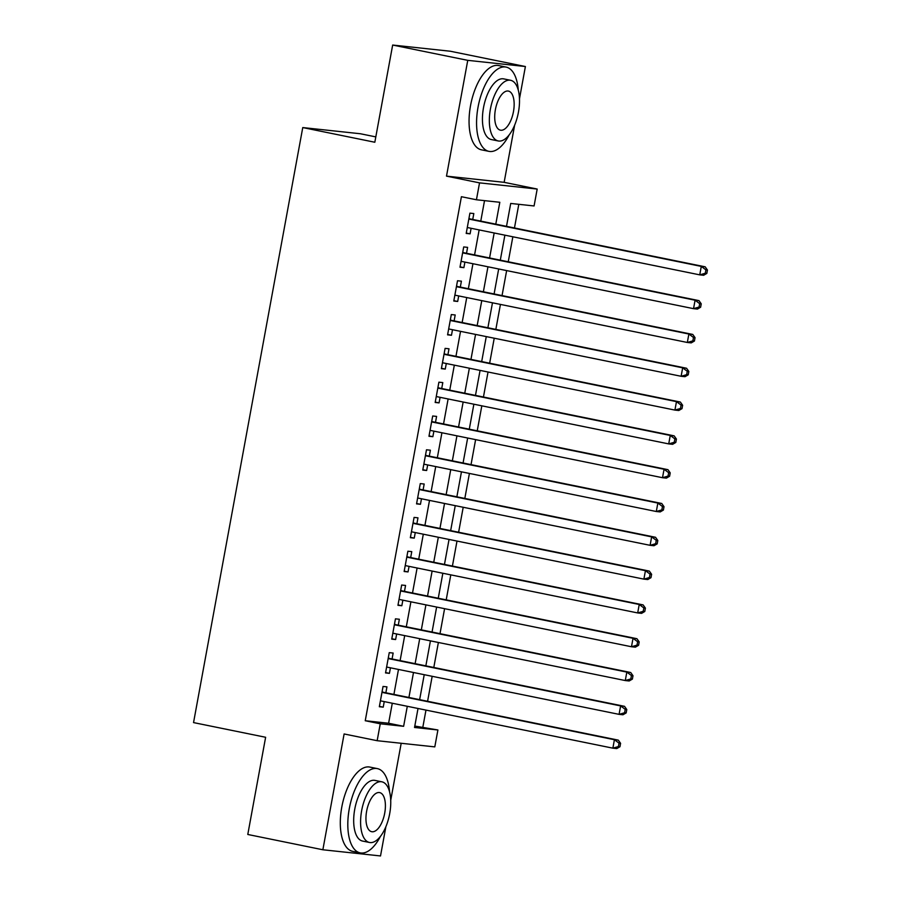 <?xml version="1.0" encoding="UTF-8"?>
<svg xmlns="http://www.w3.org/2000/svg" width="901" height="901" viewBox="0 0 901 901"><rect width="100%" height="100%" fill="white"/><g stroke="black" fill="none" stroke-linecap="round" stroke-linejoin="round"><path stroke-width="1.35" d="M414.798 726.06L437.909 729.979L434.8 746.884L377.159 740.701L380.256 723.796L403.625 726.307L407.297 706.294M375.818 136.896L360.4 133.753L302.759 127.57L193.546 722.591L265.626 737.277L247.786 834.472L322.862 849.767L380.515 855.95L385.876 826.724M390.73 800.291L401.193 743.28M302.759 127.57L374.827 142.245L392.667 45.05L450.32 51.233L525.396 66.528L467.754 60.344L446.502 176.134L479.535 182.869L537.187 189.052L534.079 205.957L510.709 203.446L506.508 226.354M446.502 176.134L504.143 182.329L514.629 125.205M519.483 98.772L525.396 66.528M504.143 182.329L537.187 189.052M422.884 726.927L425.97 710.101M427.592 701.282L432.176 676.291M433.798 667.483L438.382 642.481M440.003 633.673L444.587 608.671M446.209 599.863L450.793 574.872M452.415 566.053L456.998 541.062M458.62 532.243L463.204 507.252M464.826 498.433L469.41 473.442M471.032 464.634L475.615 439.632M477.237 430.824L481.821 405.822M483.443 397.014L488.027 372.023M489.648 363.204L494.232 338.213M495.843 329.394L500.438 304.403M502.048 295.584L506.644 270.593M508.254 261.786L512.849 236.783M514.46 227.976L518.807 204.313M392.667 45.05L467.754 60.344M385.865 692.79L386.946 686.866L383.049 686.449L379.332 706.733L383.229 707.15L384.243 701.597M392.07 658.98L393.151 653.056L389.255 652.639L385.538 672.923L389.423 673.351L390.448 667.787M398.276 625.17L399.357 619.257L395.46 618.829L391.744 639.124L395.629 639.541L396.654 633.989M404.481 591.36L405.563 585.447L401.666 585.031L397.949 605.314L401.835 605.731L402.86 600.179M410.676 557.55L411.768 551.637L407.871 551.221L404.144 571.504L408.04 571.921L409.065 566.369M416.881 523.74L417.974 517.827L414.077 517.411L410.349 537.694L414.246 538.111L415.271 532.559M423.087 489.941L424.18 484.017L420.283 483.6L416.555 503.884L420.452 504.301L421.477 498.749M429.293 456.131L430.385 450.207L426.488 449.79L422.76 470.074L426.657 470.502L427.682 464.939M435.498 422.321L436.591 416.408L432.694 415.992L428.966 436.275L432.863 436.692L433.888 431.14M441.704 388.511L442.796 382.598L438.9 382.182L435.172 402.465L439.069 402.882L440.093 397.33M447.91 354.701L449.002 348.788L445.105 348.372L441.377 368.655L445.274 369.072L446.288 363.52M454.115 320.891L455.196 314.978L451.311 314.562L447.583 334.845L451.48 335.262L452.493 329.71M460.321 287.092L461.402 281.168L457.517 280.752L453.789 301.035L457.685 301.452L458.699 295.9M466.527 253.282L467.608 247.358L463.711 246.942L459.994 267.225L463.891 267.653L464.905 262.09M495.787 224.169L499.807 202.274L476.438 199.774L461.413 196.711L365.243 720.732L388.613 723.244L392.284 703.242M393.906 694.423L398.49 669.432M400.112 660.613L404.695 635.622M406.306 626.803L410.901 601.812M412.512 593.004L417.107 568.002M418.717 559.194L423.312 534.192M424.923 525.384L429.518 500.393M431.129 491.574L435.724 466.583M437.334 457.764L441.918 432.773M443.54 423.954L448.124 398.963M449.745 390.156L454.329 365.153M455.951 356.345L460.535 331.343M462.157 322.535L466.741 297.544M468.362 288.725L472.946 263.734M474.568 254.915L479.152 229.924M480.774 221.105L484.524 200.641M472.732 219.472L473.813 213.56L469.917 213.143L466.2 233.427L470.097 233.843L471.11 228.291M377.159 740.701L344.114 733.966L322.862 849.767M365.243 720.732L380.256 723.796M476.438 199.774L479.535 182.869M418.019 708.479L414.539 727.479L437.909 729.979M504.887 235.161L500.303 260.164M498.681 268.971L494.097 293.974M492.475 302.781L487.891 327.773M486.27 336.591L481.686 361.583M480.075 370.401L475.48 395.393M473.87 404.211L469.275 429.203M467.664 438.01L463.069 463.013M461.458 471.82L456.863 496.823M455.253 505.63L450.658 530.621M449.047 539.44L444.463 564.431M442.841 573.25L438.258 598.241M436.636 607.06L432.052 632.052M430.43 640.859L425.846 665.862M424.225 674.669L419.641 699.66M408.919 697.487L413.503 672.484M415.124 663.677L419.708 638.685M421.33 629.867L425.914 604.875M427.536 596.057L432.12 571.065M433.741 562.247L438.325 537.255M439.947 528.437L444.531 503.445M446.153 494.638L450.737 469.635M452.347 460.828L456.942 435.836M458.553 427.018L463.148 402.026M464.758 393.208L469.353 368.216M470.964 359.398L475.559 334.406M477.17 325.588L481.765 300.596M483.375 291.789L487.959 266.786M489.581 257.979L494.165 232.987M388.613 723.244L403.625 726.307M466.267 233.055L470.097 233.843M460.062 266.865L463.891 267.653M453.856 300.675L457.685 301.452M447.651 334.485L451.48 335.262M441.445 368.295L445.274 369.072M435.239 402.105L439.069 402.882M429.034 435.904L432.863 436.692M422.828 469.714L426.657 470.502M416.622 503.524L420.452 504.301M410.417 537.334L414.246 538.111M404.211 571.144L408.04 571.921M398.005 604.954L401.835 605.731M391.8 638.753L395.629 639.541M385.605 672.563L389.423 673.351M379.4 706.373L383.229 707.15M706.835 273.408L707.454 270.03L705.9 269.861L705.28 273.24L706.835 273.408L703.636 275.278L699.739 274.861L467.326 227.514M705.28 273.24L699.739 274.861L701.293 266.403L705.179 266.82L470.333 218.977A3.435 3.063 -83.9 0 1 469.252 218.515L468.97 218.312M468.835 219.056L701.293 266.403L705.9 269.861M707.454 270.03L705.179 266.82M518.278 90.145A43 19.518 101.5 0 0 506.103 67.091A43 19.518 101.5 0 0 478.048 107.129A43 19.518 101.5 0 0 488.939 151.357A43 19.518 101.5 0 0 509.166 134.902M506.103 67.091L498.591 65.559A43 19.518 101.5 0 0 470.536 105.608A43 19.518 101.5 0 0 481.427 149.825L488.939 151.357M498.253 140.961L491.338 139.554A30.961 14.056 -78.5 0 1 483.499 107.715A30.961 14.056 -78.5 0 1 503.704 78.883L510.608 80.29A30.961 14.056 101.5 0 0 490.403 109.122A30.961 14.056 101.5 0 0 498.253 140.961A30.961 14.056 101.5 0 0 518.447 112.129A30.961 14.056 101.5 0 0 510.608 80.29M495.392 109.663A19.946 9.055 101.5 0 0 500.449 130.183A19.946 9.055 101.5 0 0 513.469 111.6A19.946 9.055 101.5 0 0 508.412 91.08A19.946 9.055 101.5 0 0 495.392 109.663M389.525 791.664A43 19.518 101.5 0 0 377.35 768.609A43 19.518 101.5 0 0 349.295 808.648A43 19.518 101.5 0 0 360.186 852.875A43 19.518 101.5 0 0 380.413 836.421M377.35 768.609L369.838 767.078A43 19.518 101.5 0 0 341.783 807.127A43 19.518 101.5 0 0 352.674 851.344L360.186 852.875M369.5 842.48L362.585 841.072A30.961 14.056 -78.5 0 1 354.746 809.233A30.961 14.056 -78.5 0 1 374.951 780.401L381.855 781.809A30.961 14.056 101.5 0 0 361.65 810.641A30.961 14.056 101.5 0 0 369.5 842.48A30.961 14.056 101.5 0 0 389.694 813.648A30.961 14.056 101.5 0 0 381.855 781.809M366.639 811.182A19.946 9.055 101.5 0 0 371.696 831.702A19.946 9.055 101.5 0 0 384.716 813.119A19.946 9.055 101.5 0 0 379.659 792.598A19.946 9.055 101.5 0 0 366.639 811.182M700.629 307.218L701.248 303.84L699.694 303.671L699.075 307.05L700.629 307.218L697.43 309.088L693.533 308.66L461.075 261.313M699.075 307.05L693.533 308.66L695.088 300.213L698.973 300.63L464.128 252.787A3.435 3.063 -83.9 0 1 463.046 252.314L462.765 252.122M462.63 252.866L695.088 300.213L699.694 303.671M701.248 303.84L698.973 300.63M694.423 341.029L695.043 337.638L693.488 337.481L692.869 340.86L694.423 341.029L691.225 342.887L687.328 342.47L454.87 295.145M692.869 340.86L687.328 342.47L688.882 334.023L692.779 334.44L457.922 286.597A3.435 3.063 -83.9 0 1 456.841 286.124L456.559 285.921M456.424 286.676L688.882 334.023L693.488 337.481M695.043 337.638L692.779 334.44M688.218 374.839L688.837 371.449L687.283 371.28L686.663 374.67L688.218 374.839L685.019 376.697L681.122 376.28L448.664 328.933M686.663 374.67L681.122 376.28L682.676 367.833L686.573 368.25L451.716 320.407A3.435 3.063 -83.9 0 1 450.635 319.934L450.354 319.731M450.218 320.474L682.676 367.833L687.283 371.28M688.837 371.449L686.573 368.25M682.012 408.637L682.631 405.259L681.077 405.09L680.458 408.468L682.012 408.637L678.813 410.507L674.917 410.09L442.515 362.743M680.458 408.468L674.917 410.09L676.471 401.632L680.368 402.06L445.511 354.217A3.435 3.063 -83.9 0 1 444.43 353.744L444.148 353.541M444.013 354.284L676.471 401.632L681.077 405.09M682.631 405.259L680.368 402.06M675.806 442.447L676.426 439.069L674.872 438.9L674.252 442.278L675.806 442.447L672.608 444.317L668.711 443.9L436.309 396.553M674.252 442.278L668.711 443.9L670.265 435.442L674.162 435.859L439.305 388.027A3.435 3.063 -83.9 0 1 438.224 387.554L437.942 387.351M437.807 388.094L670.265 435.442L674.872 438.9M676.426 439.069L674.162 435.859M669.601 476.257L670.22 472.879L668.666 472.71L668.046 476.088L669.601 476.257L666.402 478.127L662.505 477.71L430.059 430.351M668.046 476.088L662.505 477.71L664.06 469.252L667.956 469.669L433.099 421.826A3.435 3.063 -83.9 0 1 432.018 421.364L431.748 421.161M431.602 421.905L664.06 469.252L668.666 472.71M670.22 472.879L667.956 469.669M663.395 510.067L664.014 506.689L662.46 506.52L661.841 509.898L663.395 510.067L660.196 511.926L656.3 511.509L423.898 464.173M661.841 509.898L656.3 511.509L657.854 503.062L661.751 503.479L426.894 455.636A3.435 3.063 -83.9 0 1 425.813 455.163L425.542 454.971M425.396 455.715L657.854 503.062L662.46 506.52M664.014 506.689L661.751 503.479M657.189 543.877L657.809 540.487L656.255 540.33L655.635 543.708L657.189 543.877L653.991 545.736L650.094 545.319L417.636 497.994M655.635 543.708L650.094 545.319L651.648 536.872L655.545 537.289L420.688 489.446A3.435 3.063 -83.9 0 1 419.607 488.973L419.337 488.77M419.19 489.513L651.648 536.872L656.255 540.33M657.809 540.487L655.545 537.289M650.984 577.676L651.614 574.297L650.049 574.128L649.43 577.518L650.984 577.676L647.785 579.546L643.888 579.129L411.442 531.781M649.43 577.518L643.888 579.129L645.443 570.682L649.339 571.099L414.483 523.256A3.435 3.063 -83.9 0 1 413.413 522.783L413.131 522.58M412.996 523.323L645.443 570.682L650.049 574.128M651.614 574.297L649.339 571.099M644.789 611.486L645.409 608.107L643.843 607.938L643.224 611.317L644.789 611.486L641.58 613.356L637.683 612.939L405.281 565.591M643.224 611.317L637.683 612.939L639.237 604.481L643.134 604.909L408.277 557.066A3.435 3.063 -83.9 0 1 407.207 556.593L406.925 556.39M406.79 557.133L639.237 604.481L643.843 607.938M645.409 608.107L643.134 604.909M638.584 645.296L639.203 641.917L637.638 641.749L637.018 645.127L638.584 645.296L635.374 647.166L631.488 646.749L399.075 599.402M637.018 645.127L631.488 646.749L633.031 638.291L636.928 638.708L402.071 590.876A3.435 3.063 -83.9 0 1 401.001 590.403L400.72 590.2M400.585 590.943L633.031 638.291L637.638 641.749M639.203 641.917L636.928 638.708M632.378 679.106L632.998 675.727L631.432 675.559L630.813 678.937L632.378 679.106L629.168 680.976L625.283 680.559L392.825 633.2M630.813 678.937L625.283 680.559L626.826 672.101L630.723 672.518L395.866 624.675A3.435 3.063 -83.9 0 1 394.796 624.202L394.514 624.01M394.379 624.753L626.826 672.101L631.432 675.559M632.998 675.727L630.723 672.518M626.172 712.916L626.792 709.538L625.226 709.369L624.607 712.747L626.172 712.916L622.963 714.775L619.077 714.358L386.619 667.033M624.607 712.747L619.077 714.358L620.62 705.911L624.517 706.328L389.66 658.485A3.435 3.063 -83.9 0 1 388.59 658.012L388.308 657.82M388.173 658.563L620.62 705.911L625.226 709.369M626.792 709.538L624.517 706.328M619.967 746.726L620.586 743.336L619.032 743.179L618.401 746.557L619.967 746.726L616.768 748.585L612.871 748.168L380.413 700.82M618.401 746.557L612.871 748.168L614.414 739.721L618.311 740.138L383.454 692.295A3.435 3.063 -83.9 0 1 382.384 691.822L382.103 691.619M381.968 692.362L614.414 739.721L619.032 743.179M620.586 743.336L618.311 740.138M468.88 218.83L470.333 218.977M462.675 252.64L464.128 252.787M456.469 286.439L457.922 286.597M450.263 320.249L451.716 320.407M444.058 354.059L445.511 354.217M437.852 387.869L439.305 388.027M431.647 421.679L433.099 421.826M425.441 455.478L426.894 455.636M419.235 489.288L420.688 489.446M413.03 523.098L414.483 523.256M406.824 556.908L408.277 557.066M400.618 590.718L402.071 590.876M394.413 624.528L395.866 624.675M388.218 658.327L389.66 658.485M382.013 692.137L383.454 692.295"/></g></svg>
